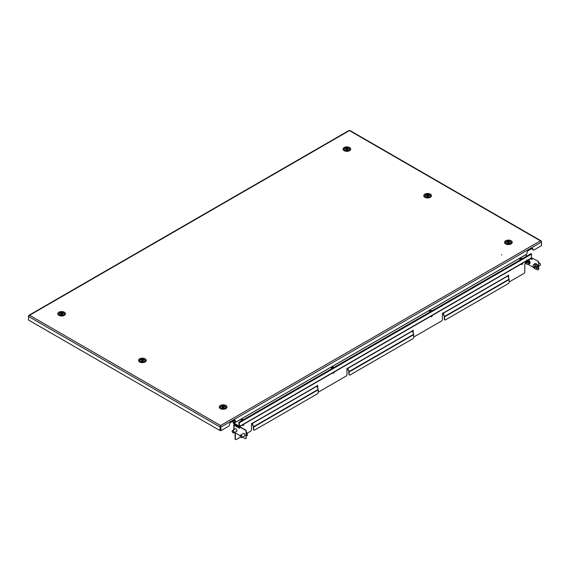 <?xml version="1.0" encoding="UTF-8"?>
<svg xmlns="http://www.w3.org/2000/svg" width="570" height="570" viewBox="0 0 570 570"><rect width="100%" height="100%" fill="white"/><g stroke="black" fill="none" stroke-linecap="round" stroke-linejoin="round"><path stroke-width="0.85" d="M501.436 254.933L501.821 254.84L501.436 254.933M62.835 315.759L63.662 315.281A2.886 1.667 180 0 1 59.579 315.281A2.886 1.667 180 0 1 59.579 312.923A2.886 1.667 180 0 1 63.662 312.923A2.886 1.667 180 0 1 63.662 315.281L59.579 315.281M348.078 151.078L348.904 150.601A2.886 1.667 180 0 1 344.822 150.601A2.886 1.667 180 0 1 344.822 148.243A2.886 1.667 180 0 1 348.904 148.243A2.886 1.667 180 0 1 348.904 150.601L344.822 150.601M143.597 362.385L144.424 361.907A2.886 1.667 180 0 1 140.341 361.907A2.886 1.667 180 0 1 140.341 359.549A2.886 1.667 180 0 1 144.424 359.549A2.886 1.667 180 0 1 144.424 361.907L140.341 361.907M428.832 197.705L429.659 197.227A2.886 1.667 180 0 1 425.576 197.227A2.886 1.667 180 0 1 425.576 194.869A2.886 1.667 180 0 1 429.659 194.869A2.886 1.667 180 0 1 429.659 197.227L425.576 197.227M224.359 408.854A2.515 1.454 0 0 0 224.915 408.612L224.637 408.776A1.717 0.99 0 0 0 224.68 408.747M224.352 409.011L225.179 408.533A2.886 1.667 180 0 1 221.096 408.533A2.886 1.667 180 0 1 221.096 406.175A2.886 1.667 180 0 1 225.179 406.175A2.886 1.667 180 0 1 225.179 408.533L221.096 408.533M509.594 244.331L510.421 243.853A2.886 1.667 180 0 1 506.338 243.853A2.886 1.667 180 0 1 506.338 241.495A2.886 1.667 180 0 1 510.421 241.495A2.886 1.667 180 0 1 510.421 243.853L506.338 243.853M541.308 241.587L540.424 240.854L541.5 241.473L541.5 242.022L221.032 427.044L220.576 426.788L220.554 425.526L221.032 430.628L228.627 426.239A1.368 0.791 120 0 0 229.596 424.557L229.596 424.187A1.368 0.791 -60 0 1 230.565 422.505L234.448 420.268A1.368 0.791 120 0 1 235.132 420.204A1.368 0.791 120 0 1 235.417 420.831L235.417 421.202A1.368 0.791 -60 0 0 235.695 421.828A1.368 0.791 -60 0 0 236.386 421.764L526.146 254.469A1.368 0.791 120 0 0 527.115 252.788L527.115 252.417A1.368 0.791 -60 0 1 528.084 250.736L531.96 248.499A1.368 0.791 120 0 1 532.644 248.435A1.368 0.791 120 0 1 532.929 249.061L532.48 248.798A1.368 0.791 120 0 0 532.38 248.37M221.032 430.628L220.576 430.364L220.576 426.788M348.968 130.865L29.576 315.267L220.554 425.526L220.077 427.044L220.533 426.788L220.533 430.364L220.077 430.628L220.077 427.044L28.5 316.435L29.576 315.267L28.692 316.001M220.554 426.054L220.533 426.788M29.576 315.267L28.5 315.887L28.5 320.019L220.077 430.628M220.554 425.526L540.424 240.854L349.923 130.865M540.424 240.854L541.5 242.022L541.5 245.606L533.898 249.995A1.368 0.791 -60 0 1 533.214 250.059A1.368 0.791 -60 0 1 532.929 249.432L532.929 249.061M235.695 421.828L235.246 421.572A1.368 0.791 -60 0 1 234.961 420.938L234.961 420.567A1.368 0.791 120 0 0 234.869 420.14M533.214 250.059L532.765 249.803A1.368 0.791 -60 0 1 532.48 249.168L532.48 248.798M345.32 150.815A1.717 0.99 0 0 0 345.334 150.829L345.085 150.679A2.515 1.454 0 0 0 345.641 150.922M508.967 242.827L508.526 242.813L508.526 242.065A1.14 0.663 -0 0 0 508.141 242.072A1.14 0.663 -0 0 0 507.82 242.143L507.471 242.314A1.14 0.663 -0 0 0 507.236 242.713L507.321 242.97A1.14 0.663 -0 0 0 507.792 243.283L508.233 243.376A1.14 0.663 -0 0 0 508.939 243.297L509.288 243.119A1.14 0.663 -0 0 0 509.523 242.727L509.438 242.464A1.14 0.663 -0 0 0 508.967 242.15L508.526 242.065M508.526 242.813A1.14 0.663 -0 0 0 508.141 242.82A1.14 0.663 -0 0 0 507.82 242.891L507.82 242.143M507.435 243.091A1.14 0.663 -0 0 1 507.471 243.062L507.471 242.314M507.863 241.302A2.515 1.454 -0 0 0 505.868 242.72A2.515 1.454 -0 0 0 508.896 244.138A2.515 1.454 -0 0 0 510.891 242.72A2.515 1.454 -0 0 0 507.863 241.302M505.875 242.813A2.515 1.454 -0 0 0 505.868 242.906A2.515 1.454 -0 0 0 505.918 243.205A2.515 1.454 -0 0 0 506.602 243.932A2.515 1.454 -0 0 0 507.165 244.174M509.594 244.174A2.515 1.454 -0 0 0 510.157 243.932A2.515 1.454 -0 0 0 510.891 242.906A2.515 1.454 -0 0 0 510.884 242.813M509.324 243.091A1.14 0.663 -0 0 0 508.967 242.898L508.967 242.15M509.438 242.97L509.438 242.464M222.193 407.771L222.193 407.03A1.14 0.663 0 0 0 222.036 407.236A1.14 0.663 0 0 0 221.994 407.4A1.14 0.663 0 0 0 222.001 407.429L222.108 407.685A1.14 0.663 0 0 0 222.614 407.985L223.055 408.056A1.14 0.663 0 0 0 223.754 407.956L224.081 407.771A1.14 0.663 0 0 0 224.281 407.4A1.14 0.663 0 0 0 224.281 407.372L224.167 407.115A1.14 0.663 0 0 0 223.668 406.816L223.219 406.745A1.14 0.663 0 0 0 222.521 406.845L222.193 407.03M220.711 407.03A2.515 1.454 0 0 0 220.626 407.4A2.515 1.454 0 0 0 222.82 408.84A2.515 1.454 0 0 0 225.57 407.771A2.515 1.454 0 0 0 225.649 407.4A2.515 1.454 0 0 0 223.461 405.961A2.515 1.454 0 0 0 220.711 407.03M220.633 407.493A2.515 1.454 0 0 0 220.626 407.586A2.515 1.454 0 0 0 221.36 408.612A2.515 1.454 0 0 0 221.922 408.854M224.915 408.612A2.515 1.454 0 0 0 225.57 407.956A2.515 1.454 0 0 0 225.649 407.586A2.515 1.454 0 0 0 225.649 407.493M223.668 407.5L223.219 407.486A1.14 0.663 0 0 0 222.521 407.593L222.521 406.845M223.219 407.486L223.219 406.745M224.081 407.949L224.081 407.771A1.14 0.663 0 0 0 223.668 407.564L223.668 406.816M224.167 407.685L224.167 407.115M142.008 361.501L142.179 361.423A1.14 0.663 0 0 0 142.564 361.423A1.14 0.663 0 0 0 142.892 361.366L143.255 361.202A1.14 0.663 0 0 0 143.519 360.817L143.455 360.554A1.14 0.663 0 0 0 143.006 360.226L142.578 360.126A1.14 0.663 0 0 0 141.866 360.183L141.51 360.354A1.14 0.663 0 0 0 141.239 360.739L141.303 361.002A1.14 0.663 0 0 0 141.752 361.323L142.008 361.501M142.785 362.207A2.515 1.454 0 0 0 144.894 360.774A2.515 1.454 0 0 0 141.973 359.342A2.515 1.454 0 0 0 139.864 360.774A2.515 1.454 0 0 0 142.785 362.207M143.597 362.228A2.515 1.454 0 0 0 144.153 361.986A2.515 1.454 0 0 0 144.894 360.96A2.515 1.454 0 0 0 144.887 360.867M139.871 360.867A2.515 1.454 0 0 0 139.864 360.96A2.515 1.454 0 0 0 139.899 361.195A2.515 1.454 0 0 0 140.605 361.986A2.515 1.454 0 0 0 141.161 362.228M143.455 361.002L143.455 360.554M143.319 361.145A1.14 0.663 0 0 0 143.006 360.974L143.006 360.226M141.438 361.145A1.14 0.663 0 0 1 141.51 361.095L141.51 360.354M143.006 360.888L142.578 360.874A1.14 0.663 0 0 0 141.866 360.931L141.866 360.183M141.866 360.931L141.51 360.945M142.578 360.874L142.578 360.126M428.205 196.201L427.771 196.187L427.771 195.439A1.14 0.663 -0 0 0 427.386 195.446A1.14 0.663 -0 0 0 427.065 195.517L426.716 195.695A1.14 0.663 -0 0 0 426.481 196.087L426.567 196.344A1.14 0.663 -0 0 0 427.037 196.657L427.472 196.75A1.14 0.663 -0 0 0 428.177 196.671L428.526 196.493A1.14 0.663 -0 0 0 428.761 196.101L428.676 195.838A1.14 0.663 -0 0 0 428.205 195.524L427.771 195.439M427.771 196.187A1.14 0.663 -0 0 0 427.386 196.194A1.14 0.663 -0 0 0 427.065 196.265L427.065 195.517M426.681 196.465A1.14 0.663 -0 0 1 426.716 196.436L426.716 195.695M427.101 194.676A2.515 1.454 -0 0 0 425.106 196.094A2.515 1.454 -0 0 0 428.141 197.512A2.515 1.454 -0 0 0 430.136 196.094A2.515 1.454 -0 0 0 427.101 194.676M425.113 196.187A2.515 1.454 -0 0 0 425.106 196.28A2.515 1.454 -0 0 0 425.163 196.579A2.515 1.454 -0 0 0 425.847 197.306A2.515 1.454 -0 0 0 426.403 197.548M428.839 197.548A2.515 1.454 -0 0 0 429.395 197.306A2.515 1.454 -0 0 0 430.136 196.28A2.515 1.454 -0 0 0 430.129 196.187M428.562 196.465A1.14 0.663 -0 0 0 428.205 196.272L428.205 195.524M428.676 196.344L428.676 195.838M346.318 150.159L346.51 150.095A1.14 0.663 0 0 0 346.888 150.124A1.14 0.663 0 0 0 347.23 150.088L347.629 149.96A1.14 0.663 0 0 0 347.985 149.597L347.978 149.326A1.14 0.663 0 0 0 347.615 148.97L347.216 148.841A1.14 0.663 0 0 0 346.496 148.841L346.097 148.977A1.14 0.663 0 0 0 345.741 149.34L345.748 149.604A1.14 0.663 0 0 0 346.111 149.96L346.318 150.159M346.923 150.915A2.515 1.454 0 0 0 349.374 149.468A2.515 1.454 0 0 0 346.795 148.015A2.515 1.454 0 0 0 344.351 149.468A2.515 1.454 0 0 0 346.923 150.915M348.078 150.922A2.515 1.454 0 0 0 348.641 150.679A2.515 1.454 0 0 0 349.374 149.654A2.515 1.454 0 0 0 349.374 149.618A2.515 1.454 0 0 0 349.367 149.561M344.351 149.561A2.515 1.454 0 0 0 344.351 149.654A2.515 1.454 0 0 0 344.351 149.689A2.515 1.454 0 0 0 345.085 150.679M347.8 149.839A1.14 0.663 0 0 0 347.615 149.718L347.615 148.97M345.919 149.839A1.14 0.663 0 0 1 346.097 149.725L346.097 148.977M347.615 149.597L347.216 149.589A1.14 0.663 0 0 0 346.496 149.589L346.496 148.841M346.496 149.589L346.097 149.604M347.216 149.589L347.216 148.841M62.693 314.59L62.693 314.376A1.14 0.663 0 0 0 62.764 314.156A1.14 0.663 0 0 0 62.764 314.148A1.14 0.663 0 0 0 62.714 313.956L62.493 313.728A1.14 0.663 0 0 0 61.881 313.507L61.418 313.5A1.14 0.663 0 0 0 60.79 313.7L60.548 313.928A1.14 0.663 0 0 0 60.477 314.148A1.14 0.663 0 0 0 60.527 314.341L60.748 314.576A1.14 0.663 0 0 0 61.361 314.79L61.824 314.797A1.14 0.663 0 0 0 62.451 314.597L62.693 314.376M62.714 314.341L62.714 313.956M62.693 314.469L62.493 313.728M64.132 314.163A2.515 1.454 0 0 0 64.132 314.148A2.515 1.454 0 0 0 61.631 312.702A2.515 1.454 0 0 0 59.109 314.134A2.515 1.454 0 0 0 59.109 314.148A2.515 1.454 0 0 0 61.61 315.602A2.515 1.454 0 0 0 64.132 314.163M62.835 315.602A2.515 1.454 0 0 0 63.398 315.36A2.515 1.454 0 0 0 64.132 314.348A2.515 1.454 0 0 0 64.132 314.334A2.515 1.454 0 0 0 64.132 314.327L64.132 314.148M59.109 314.148L59.109 314.334A2.515 1.454 0 0 0 59.109 314.334A2.515 1.454 0 0 0 59.843 315.36A2.515 1.454 0 0 0 60.406 315.602M62.493 314.469A1.14 0.663 0 0 0 61.881 314.255L61.418 314.248L61.418 313.5M61.418 314.248A1.14 0.663 0 0 0 60.79 314.448L60.79 313.7M61.881 314.255L61.881 313.507M60.548 314.576L60.548 313.928M233.023 421.088L233.151 422.619A0.819 0.477 -120 0 0 233.736 423.624L239.03 426.688A0.819 0.477 -120 0 0 239.614 426.353L239.315 422.826L238.766 422.512L239.208 424.479M527.129 255.894L525.405 254.897M233.151 422.619L239.614 426.353L531.318 257.939A0.819 0.477 60 0 1 531.147 258.317L239.443 426.723M238.766 422.512L239.315 422.826L531.611 254.07L531.062 253.757L531.611 254.07L531.318 257.939M239.058 422.676L239.03 426.389M235.367 421.636L233.408 422.769L233.522 420.803M239.037 422.655L239.179 424.493M234.954 420.439L233.558 421.244M234.926 429.075A1.482 0.855 60 0 1 235.154 428.811A1.482 0.855 60 0 1 236.301 429.21A1.482 0.855 60 0 1 236.949 430.706A1.482 0.855 60 0 1 236.643 431.383A1.482 0.855 60 0 1 236.301 431.447M243.005 433.742A1.482 0.855 60 0 1 243.233 433.478A1.482 0.855 60 0 1 244.373 433.87A1.482 0.855 60 0 1 245.022 435.366A1.482 0.855 60 0 1 244.715 436.05A1.482 0.855 60 0 1 244.373 436.114M234.455 424.044A0.819 0.477 -120 0 0 234.448 424.151L234.056 424.451A0.819 0.477 0 0 0 234.056 425.12L239.614 428.327L239.87 426.688L245.364 429.858A1.368 0.791 60 0 1 246.333 431.533L246.076 431.682A1.368 0.791 -120 0 0 245.107 430.008L239.614 426.837M508.376 275.274L508.376 277.291M412.922 330.386L412.922 332.395M317.469 385.498L317.469 387.507M235.517 439.449A1.368 0.791 -60 0 1 235.374 439.399A1.368 0.791 -60 0 1 235.089 438.772L235.346 438.921A1.368 0.791 120 0 0 235.631 439.548A1.368 0.791 120 0 0 236.322 439.477L240.583 437.019M235.089 432.801L235.089 438.772M234.719 424.194L234.313 424.6M235.346 432.951L235.346 438.921M247.123 433.243L250.529 431.276A1.368 0.791 120 0 0 251.498 429.595L251.498 423.581L252.311 423.111L252.353 423.51L316.963 386.203L318.195 389.388A0.819 0.477 60 0 1 318.274 389.773L318.274 392.203A1.368 0.791 120 0 1 317.305 393.884L254.633 430.065A1.368 0.791 120 0 1 253.949 430.129L253.693 429.98A1.368 0.791 -60 0 1 253.408 429.353L253.664 429.502A1.368 0.791 120 0 0 253.949 430.129M316.963 386.203L317.725 385.349L317.725 388.177M318.274 392.053A1.368 0.791 120 0 0 318.694 391.925L345.99 376.164A1.368 0.791 120 0 0 346.959 374.483L346.959 368.469L347.764 367.999L347.807 368.398L412.416 331.092L413.649 334.277A0.819 0.477 60 0 1 413.727 334.661L413.727 337.091A1.368 0.791 120 0 1 412.758 338.772L350.094 374.953A1.368 0.791 120 0 1 349.41 375.017L349.146 374.868A1.368 0.791 -60 0 1 348.861 374.241L349.125 374.39A1.368 0.791 120 0 0 349.41 375.017M412.416 331.092L413.179 330.237L413.179 333.065M413.727 336.941A1.368 0.791 120 0 0 414.148 336.813L441.444 321.053A1.368 0.791 120 0 0 442.413 319.371L442.413 313.358L443.225 312.887L443.268 313.286L507.87 275.987L509.11 279.165A0.819 0.477 60 0 1 509.188 279.549L509.188 281.979A1.368 0.791 120 0 1 508.219 283.661L445.548 319.841A1.368 0.791 120 0 1 444.864 319.905L444.607 319.756A1.368 0.791 -60 0 1 444.322 319.129L444.579 319.278A1.368 0.791 120 0 0 444.864 319.905M507.87 275.987L508.639 275.125L508.639 277.953M509.188 281.829A1.368 0.791 120 0 0 509.609 281.701L523.823 273.493A1.368 0.791 120 0 0 524.792 271.812L524.792 263.981L525.882 263.354M253.664 429.502L253.664 427.072A0.819 0.477 -120 0 0 253.586 426.695L252.353 423.51M253.408 429.353L253.365 426.709L252.125 423.524A0.819 0.477 -120 0 1 252.061 423.261M349.125 374.39L349.125 371.961A0.819 0.477 -120 0 0 349.047 371.583L347.807 368.398M348.861 374.241L348.819 371.597L347.586 368.412A0.819 0.477 -120 0 1 347.515 368.149M444.579 319.278L444.579 316.849A0.819 0.477 -120 0 0 444.5 316.471L443.268 313.286M444.322 319.129L444.279 316.485L443.04 313.301A0.819 0.477 -120 0 1 442.968 313.037M530.556 258.652L532.024 259.507L532.024 258.011L537.774 261.031A1.368 0.791 60 0 1 538.743 262.713L538.743 269.054A1.368 0.791 60 0 1 538.458 269.681A1.368 0.791 60 0 1 538.322 269.731M530.812 258.502L532.024 259.208M538.458 269.681L538.201 269.831A1.368 0.791 -120 0 1 537.517 269.76L535.971 268.869M533.591 267.494L527.891 264.209M532.024 258.011L537.774 261.031M538.743 262.713L538.743 269.054M538.486 262.863A1.368 0.791 -120 0 0 537.517 261.181M538.201 269.831A1.368 0.791 -120 0 0 538.486 269.204M239.614 428.027L234.313 424.971M234.527 432.473L240.212 435.758M242.599 437.14L245.107 438.587A1.368 0.791 -120 0 0 245.791 438.651A1.368 0.791 -120 0 0 246.076 438.024L246.076 431.682M246.076 438.024L246.333 431.533M246.333 437.874A1.368 0.791 60 0 1 246.048 438.501A1.368 0.791 60 0 1 245.905 438.558M538.743 266.161L540.125 265.363A1.368 0.791 -120 0 0 540.41 264.737A1.368 0.791 -120 0 0 539.861 263.404A1.368 0.791 -120 0 0 539.441 263.055A1.368 0.791 -120 0 0 538.757 262.991L538.757 262.991M540.41 264.623A1.126 0.648 -120 0 0 540.41 264.53A1.126 0.648 -120 0 0 539.961 263.447A1.126 0.648 -120 0 0 539.619 263.155A1.126 0.648 -120 0 0 539.534 263.112M534.56 266.311L535.294 266.86L535.323 267.53L534.745 267.544L535.294 266.867M533.235 264.886L535.921 263.896L537.603 265.798L537.745 268.028L536.598 268.691L535.059 269.019L533.378 267.116L533.164 266.083L533.235 264.886L535.921 263.896M537.603 265.798L536.456 266.461L536.598 268.691M534.774 264.558L536.456 266.461M533.862 264.808A2.287 1.318 60 0 1 535.472 265.591A2.287 1.318 60 0 1 536.384 267.658A2.287 1.318 60 0 1 535.686 268.94A2.287 1.318 60 0 1 534.076 268.149A2.287 1.318 60 0 1 533.164 266.083A2.287 1.318 60 0 1 533.862 264.808M535.287 266.746L534.617 267.259M534.546 267.173L534.247 266.888L534.881 266.397M534.845 266.318L534.339 266.71M532.024 259.072A1.368 0.791 -120 0 0 531.782 258.744A1.368 0.791 -120 0 0 531.368 258.395A1.368 0.791 -120 0 0 531.162 258.303M532.024 258.965A1.126 0.648 -120 0 0 531.881 258.78A1.126 0.648 -120 0 0 531.539 258.495A1.126 0.648 -120 0 0 531.461 258.452M526.481 261.644L527.221 262.193L527.25 262.87L526.673 262.877L527.214 262.207M528.426 259.884L529.53 261.131L529.673 263.361L528.518 264.024L526.979 264.352L525.298 262.457L525.084 261.423M529.53 261.131L528.376 261.794L528.518 264.024M526.694 259.899L528.376 261.794M527.107 260.647A2.287 1.318 60 0 1 527.393 260.932A2.287 1.318 60 0 1 528.305 262.998A2.287 1.318 60 0 1 527.606 264.273A2.287 1.318 60 0 1 525.996 263.49A2.287 1.318 60 0 1 525.134 261.787M527.207 262.086L526.545 262.592M526.473 262.514L526.167 262.221L526.808 261.737M526.773 261.651L526.267 262.043M240.212 435.922A1.368 0.791 60 0 1 240.205 435.815A1.368 0.791 60 0 1 240.433 435.231A1.368 0.791 60 0 1 240.49 435.188A1.368 0.791 60 0 1 241.83 435.929A1.368 0.791 60 0 1 241.922 437.525A1.368 0.791 60 0 1 241.865 437.56A1.368 0.791 60 0 1 241.174 437.496A1.368 0.791 60 0 1 241.089 437.439M240.39 435.537A1.126 0.648 60 0 1 241.516 436.071A1.126 0.648 60 0 1 241.609 437.418A1.126 0.648 60 0 1 241.003 437.397A1.126 0.648 60 0 1 240.205 436.022A1.126 0.648 60 0 1 240.39 435.537M246.333 433.136L246.903 432.801L246.126 432.003M246.489 435.801L247.544 435.195L246.903 432.801M246.34 436.157L247.544 435.195M232.14 431.262A1.368 0.791 60 0 1 232.133 431.155A1.368 0.791 60 0 1 232.361 430.564A1.368 0.791 60 0 1 232.417 430.528A1.368 0.791 60 0 1 233.757 431.269A1.368 0.791 60 0 1 233.843 432.858A1.368 0.791 60 0 1 233.786 432.901A1.368 0.791 60 0 1 233.102 432.83A1.368 0.791 60 0 1 233.009 432.772M232.318 430.877A1.126 0.648 60 0 1 233.436 431.405A1.126 0.648 60 0 1 233.536 432.758A1.126 0.648 60 0 1 232.923 432.73A1.126 0.648 60 0 1 232.133 431.355A1.126 0.648 60 0 1 232.318 430.877M241.281 420.931A1.824 1.054 180 0 1 241.017 420.382A1.824 1.054 180 0 1 241.367 419.762A1.824 1.054 180 0 1 243.789 419.477M243.761 424.237L243.761 424.857A0.912 0.527 180 0 1 243.582 425.17A0.912 0.527 180 0 1 242.122 425.177M243.468 419.67A3.37 2.957 -74.3 0 0 243.404 419.641A3.37 2.957 -74.3 0 0 243.176 419.556A3.648 1.746 112.7 0 0 242.784 419.776A3.648 2.408 -128.6 0 0 242.236 419.641A3.37 2.465 70 0 0 241.915 419.898A3.648 2.408 -128.6 0 1 242.464 420.033A3.648 1.746 112.7 0 0 242.065 420.439A3.37 0.57 28 0 1 242.1 420.453M243.176 419.556L243.041 419.912M242.556 420.19L242.236 419.641M429.609 312.196A1.824 1.054 180 0 1 429.345 311.647A1.824 1.054 180 0 1 429.695 311.035A1.824 1.054 180 0 1 432.124 310.75M432.089 315.502L432.089 316.129A0.912 0.527 180 0 1 431.918 316.435A0.912 0.527 180 0 1 430.45 316.45M431.796 310.935A3.37 2.957 -74.3 0 0 431.732 310.906A3.37 2.957 -74.3 0 0 431.504 310.828A3.648 1.746 112.7 0 0 431.112 311.049A3.648 2.408 -128.6 0 0 430.571 310.914A3.37 2.465 70 0 0 430.25 311.17A3.648 2.408 -128.6 0 1 430.792 311.305A3.648 1.746 112.7 0 0 430.4 311.712A3.37 0.57 28 0 1 430.428 311.726M431.504 310.828L431.369 311.184M430.884 311.462L430.571 310.914M331.733 368.705A1.824 1.054 180 0 1 331.469 368.163A1.824 1.054 180 0 1 331.811 367.543A1.824 1.054 180 0 1 334.241 367.258M334.205 372.018L334.205 372.637A0.912 0.527 180 0 1 334.034 372.944A0.912 0.527 180 0 1 332.574 372.958M333.913 367.443A3.37 2.957 -74.3 0 0 333.849 367.422A3.37 2.957 -74.3 0 0 333.628 367.337A3.648 1.746 112.7 0 0 333.229 367.557A3.648 2.408 -128.6 0 0 332.688 367.422A3.37 2.465 70 0 0 332.367 367.678A3.648 2.408 -128.6 0 1 332.909 367.814A3.648 1.746 112.7 0 0 332.517 368.22A3.37 0.57 28 0 1 332.552 368.234M333.628 367.337L333.486 367.693M333.008 367.971L332.688 367.422M520.061 259.977A1.824 1.054 180 0 1 519.797 259.428A1.824 1.054 180 0 1 520.146 258.809A1.824 1.054 180 0 1 522.569 258.531M522.54 263.283L522.54 263.903A0.912 0.527 180 0 1 522.362 264.216A0.912 0.527 180 0 1 520.902 264.231M522.248 258.716A3.37 2.957 -74.3 0 0 522.184 258.687A3.37 2.957 -74.3 0 0 521.956 258.602A3.648 1.746 112.7 0 0 521.564 258.823A3.648 2.408 -128.6 0 0 521.016 258.695A3.37 2.465 70 0 0 520.695 258.951A3.648 2.408 -128.6 0 1 521.244 259.079A3.648 1.746 112.7 0 0 520.845 259.493A3.37 0.57 28 0 1 520.88 259.507M521.956 258.602L521.821 258.965M521.336 259.243L521.016 258.695M58.895 312.203A3.855 2.23 0 0 0 58.895 315.353A3.855 2.23 0 0 0 64.346 315.353A3.855 2.23 0 0 0 64.346 312.203A3.855 2.23 0 0 0 58.895 312.203M344.137 147.523A3.855 2.23 0 0 0 344.137 150.672A3.855 2.23 0 0 0 349.588 150.672A3.855 2.23 0 0 0 349.588 147.523A3.855 2.23 0 0 0 344.137 147.523M139.65 358.829A3.855 2.23 0 0 0 139.65 361.979A3.855 2.23 0 0 0 145.108 361.979A3.855 2.23 0 0 0 145.108 358.829A3.855 2.23 0 0 0 139.65 358.829M424.892 194.142A3.855 2.23 0 0 0 424.892 197.291A3.855 2.23 0 0 0 430.35 197.291A3.855 2.23 0 0 0 430.35 194.142A3.855 2.23 0 0 0 424.892 194.142M220.412 405.455A3.855 2.23 0 0 0 220.412 408.605A3.855 2.23 0 0 0 225.863 408.605A3.855 2.23 0 0 0 225.863 405.455A3.855 2.23 0 0 0 220.412 405.455M505.654 240.768A3.855 2.23 0 0 0 505.654 243.917A3.855 2.23 0 0 0 511.105 243.917A3.855 2.23 0 0 0 511.105 240.768A3.855 2.23 0 0 0 505.654 240.768M235.417 421.202L234.961 420.938M235.417 420.831L234.961 420.567M532.929 249.432L532.48 249.168M233.736 423.332L525.433 254.918M316.913 385.997L252.311 423.296M412.374 330.885L347.764 368.184M507.827 275.773L443.225 313.072M253.586 426.695L318.195 389.388M349.047 371.583L413.649 334.277M444.5 316.471L509.11 279.165M234.056 429.58L234.056 425.12M444.579 316.849L509.188 279.549M349.125 371.961L413.727 334.661M253.664 427.072L318.274 389.773M534.375 264.216L534.375 264.209C534.753 261.787 539.313 266.959 537.752 268.035L536.855 268.541M538.258 267.109L536.306 263.732M535.266 267.266L534.745 267.544M534.325 267.066L535.095 266.618M534.247 266.888L534.924 266.496M529.095 263.696L529.786 263.461M528.611 259.778L529.68 263.376L528.775 263.882M530.186 262.449L528.932 259.592M526.245 262.399L527.022 261.958M526.167 262.221L526.851 261.829M243.418 433.506A1.368 0.791 -120 0 0 243.411 433.514A1.368 0.791 -120 0 1 243.468 433.471L240.49 435.188M246.425 435.601L246.333 434.768M235.339 428.839A1.368 0.791 -120 0 0 235.332 428.847A1.368 0.791 -120 0 1 235.389 428.811L232.417 430.528M349.845 130.452L541.122 240.889M28.878 315.303L349.047 130.452M238.83 422.341L531.162 253.565M233.814 424.785L233.814 429.716M536.698 268.634L538.109 268.064C538.65 265.478 537.546 263.967 534.788 263.54L534.204 264.323M528.618 263.974L530.036 263.397L528.974 259.564M246.333 434.589L246.333 436.442M244.836 435.843L241.865 437.56M236.764 431.184L233.786 432.901M241.017 420.382L241.017 421.08M429.345 311.647L429.345 312.353M331.469 368.163L331.469 368.861M519.797 259.428L519.797 260.127"/></g></svg>
